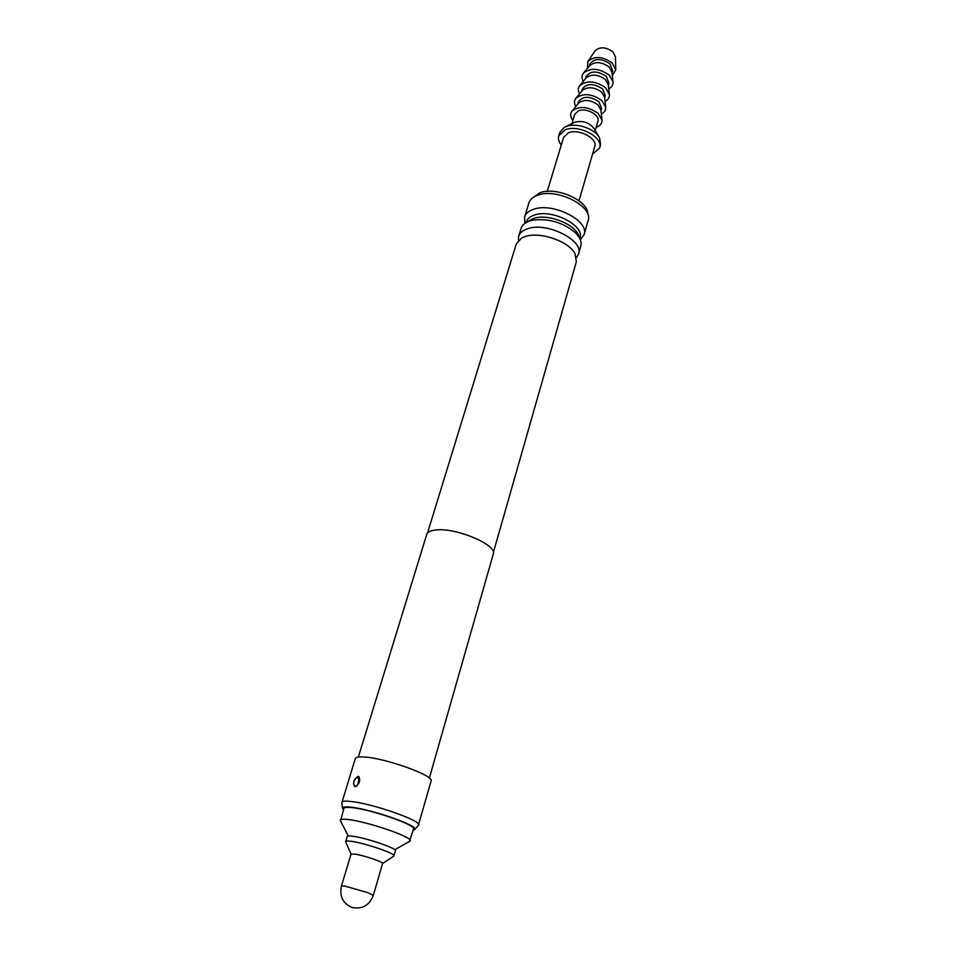 <?xml version="1.0" encoding="UTF-8"?>
<svg xmlns="http://www.w3.org/2000/svg" width="956" height="956" viewBox="0 0 956 956"><rect width="100%" height="100%" fill="white"/><g stroke="black" fill="none" stroke-linecap="round" stroke-linejoin="round"><path stroke-width="1.43" d="M429.364 778.088L493.272 554.074C497.765 544.944 454.937 527.031 435.267 530.042C430.355 530.64 427.511 532.086 426.746 534.368L358.357 757.056M418.298 825.458L431.096 781.004C434.789 775.806 385.041 757.905 363.949 756.997C358.667 756.674 355.787 757.188 355.309 758.55L341.83 802.813M354.855 786.74L355.465 786.68C359.241 784.207 360.448 780.968 359.109 776.965L358.034 776.344C353.565 779.582 352.501 783.048 354.855 786.74L355.154 786.692C352.597 783.334 353.517 779.977 357.926 776.607L358.787 780.658L357.855 784.016L358.787 780.658M418.561 825.052C422.014 820.822 371.466 803.195 350.374 801.415C345.092 800.877 342.248 801.188 341.83 802.323M413.159 830.298L414.82 829.557C419.445 825.996 370.928 808.979 350.613 807.151C345.307 806.589 342.606 806.924 342.511 808.131L343.503 809.66M359.109 776.965L357.926 776.607M427.535 532.982L516.288 243.947L521.761 237.948L525.035 236.586C539.758 231.233 568.951 241.282 575.046 253.722L576.349 261.741L493.368 552.484M576.492 257.594L578.571 253.973C584.14 240.315 546.474 221.541 527.413 228.795C522.669 230.384 519.753 232.87 518.666 236.228L518.427 240.398M518.666 236.228L521.044 228.472C522.143 225.078 525.059 222.569 529.803 220.956L533.293 220.071C548.959 218.338 562.905 222.461 575.106 232.463C580.005 237.267 581.905 241.844 580.794 246.17L578.571 253.973M579.061 237.231C577.496 224.995 547.979 212.913 533.173 218.566L527.365 221.923M526.099 222.593L526.29 221.971C527.282 218.888 529.923 216.606 534.213 215.136C551.361 208.468 584.988 225.377 579.934 237.865L579.754 238.486M409.443 841.411L413.542 828.972C416.613 825.219 370.82 809.326 351.677 807.593C346.873 807.079 344.28 807.33 343.909 808.346L340.563 821.013M410.16 840.814C413.171 837.301 367.188 821.467 348.044 819.519C343.24 818.957 340.647 819.161 340.3 820.117M580.352 239.825L584.092 234.626C589.733 220.705 552.365 201.883 533.34 209.376C528.596 211.025 525.681 213.57 524.569 216.988L524.88 223.393M584.092 234.626L588.107 220.537C593.795 206.436 556.643 187.579 537.642 195.239C532.91 196.936 529.994 199.517 528.871 202.995L524.569 216.988M587.713 214.048C588.633 200.712 556.261 186.205 539.889 192.789L532.743 197.761M579.013 200.76L594.74 146.591C597.906 138.489 578.607 128.307 568.414 132.8L563.586 137.365L547.274 191.367M345.737 841.949L347.148 836.488C347.387 835.867 349.191 835.771 352.561 836.213C365.813 837.767 397.457 848.558 395.497 850.804L393.705 856.158M345.618 841.507C345.857 840.898 347.661 840.826 351.031 841.28C364.284 842.893 395.987 853.66 394.039 855.847M351.043 854.222L354.604 854.043C363.244 855.202 383.822 862.133 382.615 863.471L382.567 863.555M592.505 154.286L599.639 147.953C603.798 137.317 578.404 123.933 565.044 129.873L558.734 135.836C557.922 138.787 558.758 141.847 561.268 145.037M599.639 147.953L600.583 144.691L599.603 137.927C595.218 128.713 576.098 122.26 566.036 126.598L564.231 127.447L559.726 132.585L558.734 135.836M598.958 136.839L594.058 128.57C589.326 122.547 582.969 120.408 575.01 122.129L565.366 126.885M595.206 130.494L597.918 121.233C600.308 115.031 586.016 107.383 578.392 110.848L574.735 114.362L571.963 123.611M596.126 127.339C600.189 125.929 602.149 123.503 602.005 120.098L598.062 113.31C587.809 106.367 579.097 105.662 571.927 111.183C569.955 113.967 570.278 117.062 572.907 120.468M602.005 120.098L600.87 109.928L597.93 104.825C590.294 99.627 583.793 99.113 578.404 103.272L571.927 111.183M600.966 110.765L601.647 108.458L598.862 101.635C589.756 95.887 582.993 95.887 578.571 101.623L577.878 103.929M601.324 114.027C604.431 112.461 605.889 110.203 605.722 107.239L601.814 100.464C591.668 93.521 582.993 92.828 575.811 98.384C574.054 100.774 574.054 103.463 575.799 106.463M605.722 107.239L604.586 97.189L601.671 92.099C594.106 86.888 587.629 86.387 582.24 90.569L575.811 98.384M604.682 98.05L605.339 95.791L602.591 88.932C593.545 83.172 586.793 83.196 582.371 88.992L581.69 91.238M605.052 101.396C608.135 99.794 609.581 97.5 609.402 94.513L605.542 87.737C595.492 80.794 586.865 80.113 579.659 85.693C577.878 88.107 577.842 90.82 579.551 93.831M609.402 94.513L608.255 84.558L605.375 79.468C597.882 74.269 591.441 73.767 586.04 77.986L579.659 85.693M608.363 85.443L608.996 83.244L606.295 76.325C597.285 70.565 590.569 70.613 586.136 76.468L585.466 78.667M608.745 88.86C611.804 87.223 613.238 84.893 613.047 81.881L609.235 75.118C599.281 68.175 590.689 67.506 583.471 73.122C581.666 75.548 581.606 78.273 583.28 81.32M613.047 81.881L611.9 72.047L609.044 66.956C601.635 61.746 595.218 61.268 589.804 65.498L583.471 73.122M612.007 72.955L612.629 70.804L609.952 63.849C601.001 58.065 594.309 58.137 589.864 64.052L589.219 66.203M612.306 75.548L615.736 69.872L612.151 62.929C602.435 56.213 594.309 55.771 587.773 61.59L587.546 68.211M615.736 69.872L615.461 56.894L612.856 51.779C605.793 46.868 599.854 46.557 595.062 50.847L587.773 61.59M356.899 785.904L357.855 784.016M373.294 895.425C369.267 905.499 362.193 909.515 352.071 907.471C342.893 903.456 339.356 896.298 341.459 885.997L344.985 886.128L367.558 892.546L373.294 895.425L382.615 863.471M414.82 829.557L418.465 825.267M342.511 808.131L341.794 802.55M394.792 849.753L409.957 841.125M348.307 835.974L340.288 820.487M382.591 863.531L393.956 855.99M341.459 885.997L351.055 854.126M351.031 854.186L345.618 841.674"/></g></svg>
